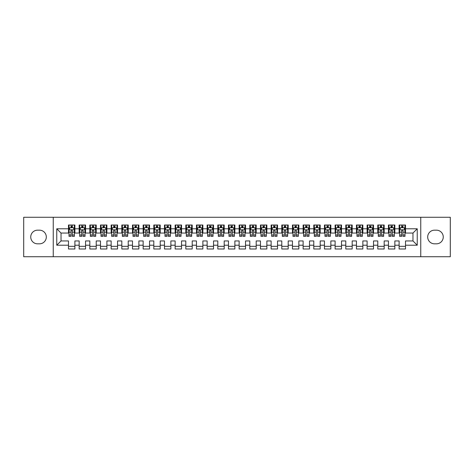 <?xml version="1.0" encoding="UTF-8"?>
<svg xmlns="http://www.w3.org/2000/svg" width="474" height="474" viewBox="0 0 474 474"><rect width="100%" height="100%" fill="white"/><g stroke="black" fill="none" stroke-linecap="round" stroke-linejoin="round"><path stroke-width="0.71" d="M420.758 256.73L450.3 256.73L450.3 217.27L420.758 217.27L420.758 256.73L53.242 256.73L53.242 217.27L23.7 217.27L23.7 256.73L53.242 256.73M420.758 217.27L53.242 217.27M56.761 245.212L56.761 228.788L68.493 228.788L68.493 233.054L61.028 233.054L61.028 240.946L56.761 245.212L68.493 245.212L68.493 248.998L74.892 248.998L74.892 245.212L79.158 245.212L79.158 248.998L85.557 248.998L85.557 245.212L89.823 245.212L89.823 248.998L96.222 248.998L96.222 245.212L100.488 245.212L100.488 248.998L106.887 248.998L106.887 245.212L111.153 245.212L111.153 248.998L117.552 248.998L117.552 245.212L121.818 245.212L121.818 248.998L128.217 248.998L128.217 245.212L132.483 245.212L132.483 248.998L138.882 248.998L138.882 245.212L143.148 245.212L143.148 248.998L149.547 248.998L149.547 245.212L153.813 245.212L153.813 248.998L160.212 248.998L160.212 245.212L164.478 245.212L164.478 248.998L170.877 248.998L170.877 245.212L175.143 245.212L175.143 248.998L181.542 248.998L181.542 245.212L185.808 245.212L185.808 248.998L192.207 248.998L192.207 245.212L196.473 245.212L196.473 248.998L202.872 248.998L202.872 245.212L207.138 245.212L207.138 248.998L213.537 248.998L213.537 245.212L217.803 245.212L217.803 248.998L224.202 248.998L224.202 245.212L228.468 245.212L228.468 248.998L234.867 248.998L234.867 245.212L239.133 245.212L239.133 248.998L245.532 248.998L245.532 245.212L249.798 245.212L249.798 248.998L256.197 248.998L256.197 245.212L260.463 245.212L260.463 248.998L266.862 248.998L266.862 245.212L271.128 245.212L271.128 248.998L277.527 248.998L277.527 245.212L281.793 245.212L281.793 248.998L288.192 248.998L288.192 245.212L292.458 245.212L292.458 248.998L298.857 248.998L298.857 245.212L303.123 245.212L303.123 248.998L309.522 248.998L309.522 245.212L313.788 245.212L313.788 248.998L320.187 248.998L320.187 245.212L324.453 245.212L324.453 248.998L330.852 248.998L330.852 245.212L335.118 245.212L335.118 248.998L341.517 248.998L341.517 245.212L345.783 245.212L345.783 248.998L352.182 248.998L352.182 245.212L356.448 245.212L356.448 248.998L362.847 248.998L362.847 245.212L367.113 245.212L367.113 248.998L373.512 248.998L373.512 245.212L377.778 245.212L377.778 248.998L384.177 248.998L384.177 245.212L388.443 245.212L388.443 248.998L394.842 248.998L394.842 245.212L399.108 245.212L399.108 248.998L405.507 248.998L405.507 240.946L412.973 240.946L412.973 233.054L405.507 233.054L405.507 228.788L417.239 228.788L417.239 245.212L405.507 245.212M405.507 228.788L405.507 225.002L399.108 225.002L399.108 228.788L394.842 228.788L394.842 225.002L388.443 225.002L388.443 228.788L384.177 228.788L384.177 225.002L377.778 225.002L377.778 228.788L373.512 228.788L373.512 225.002L367.113 225.002L367.113 228.788L362.847 228.788L362.847 225.002L356.448 225.002L356.448 228.788L352.182 228.788L352.182 225.002L345.783 225.002L345.783 228.788L341.517 228.788L341.517 225.002L335.118 225.002L335.118 228.788L330.852 228.788L330.852 225.002L324.453 225.002L324.453 228.788L320.187 228.788L320.187 225.002L313.788 225.002L313.788 228.788L309.522 228.788L309.522 225.002L303.123 225.002L303.123 228.788L298.857 228.788L298.857 225.002L292.458 225.002L292.458 228.788L288.192 228.788L288.192 225.002L281.793 225.002L281.793 228.788L277.527 228.788L277.527 225.002L271.128 225.002L271.128 228.788L266.862 228.788L266.862 225.002L260.463 225.002L260.463 228.788L256.197 228.788L256.197 225.002L249.798 225.002L249.798 228.788L245.532 228.788L245.532 225.002L239.133 225.002L239.133 228.788L234.867 228.788L234.867 225.002L228.468 225.002L228.468 228.788L224.202 228.788L224.202 225.002L217.803 225.002L217.803 228.788L213.537 228.788L213.537 225.002L207.138 225.002L207.138 228.788L202.872 228.788L202.872 225.002L196.473 225.002L196.473 228.788L192.207 228.788L192.207 225.002L185.808 225.002L185.808 228.788L181.542 228.788L181.542 225.002L175.143 225.002L175.143 228.788L170.877 228.788L170.877 225.002L164.478 225.002L164.478 228.788L160.212 228.788L160.212 225.002L153.813 225.002L153.813 228.788L149.547 228.788L149.547 225.002L143.148 225.002L143.148 228.788L138.882 228.788L138.882 225.002L132.483 225.002L132.483 228.788L128.217 228.788L128.217 225.002L121.818 225.002L121.818 228.788L117.552 228.788L117.552 225.002L111.153 225.002L111.153 228.788L106.887 228.788L106.887 225.002L100.488 225.002L100.488 228.788L96.222 228.788L96.222 225.002L89.823 225.002L89.823 228.788L85.557 228.788L85.557 225.002L79.158 225.002L79.158 228.788L74.892 228.788L74.892 225.002L68.493 225.002L68.493 228.788M394.842 245.212L394.842 240.946L399.108 240.946L399.108 245.212M417.239 228.788L412.973 233.054M384.177 245.212L384.177 240.946L388.443 240.946L388.443 245.212M399.108 228.788L399.108 233.054L394.842 233.054L394.842 228.788M373.512 245.212L373.512 240.946L377.778 240.946L377.778 245.212M388.443 228.788L388.443 233.054L384.177 233.054L384.177 228.788M362.847 245.212L362.847 240.946L367.113 240.946L367.113 245.212M377.778 228.788L377.778 233.054L373.512 233.054L373.512 228.788M352.182 245.212L352.182 240.946L356.448 240.946L356.448 245.212M367.113 228.788L367.113 233.054L362.847 233.054L362.847 228.788M341.517 245.212L341.517 240.946L345.783 240.946L345.783 245.212M356.448 228.788L356.448 233.054L352.182 233.054L352.182 228.788M330.852 245.212L330.852 240.946L335.118 240.946L335.118 245.212M345.783 228.788L345.783 233.054L341.517 233.054L341.517 228.788M320.187 245.212L320.187 240.946L324.453 240.946L324.453 245.212M335.118 228.788L335.118 233.054L330.852 233.054L330.852 228.788M309.522 245.212L309.522 240.946L313.788 240.946L313.788 245.212M324.453 228.788L324.453 233.054L320.187 233.054L320.187 228.788M298.857 245.212L298.857 240.946L303.123 240.946L303.123 245.212M313.788 228.788L313.788 233.054L309.522 233.054L309.522 228.788M288.192 245.212L288.192 240.946L292.458 240.946L292.458 245.212M303.123 228.788L303.123 233.054L298.857 233.054L298.857 228.788M277.527 245.212L277.527 240.946L281.793 240.946L281.793 245.212M292.458 228.788L292.458 233.054L288.192 233.054L288.192 228.788M266.862 245.212L266.862 240.946L271.128 240.946L271.128 245.212M281.793 228.788L281.793 233.054L277.527 233.054L277.527 228.788M256.197 245.212L256.197 240.946L260.463 240.946L260.463 245.212M271.128 228.788L271.128 233.054L266.862 233.054L266.862 228.788M245.532 245.212L245.532 240.946L249.798 240.946L249.798 245.212M260.463 228.788L260.463 233.054L256.197 233.054L256.197 228.788M234.867 245.212L234.867 240.946L239.133 240.946L239.133 245.212M249.798 228.788L249.798 233.054L245.532 233.054L245.532 228.788M224.202 245.212L224.202 240.946L228.468 240.946L228.468 245.212M239.133 228.788L239.133 233.054L234.867 233.054L234.867 228.788M213.537 245.212L213.537 240.946L217.803 240.946L217.803 245.212M228.468 228.788L228.468 233.054L224.202 233.054L224.202 228.788M202.872 245.212L202.872 240.946L207.138 240.946L207.138 245.212M217.803 228.788L217.803 233.054L213.537 233.054L213.537 228.788M192.207 245.212L192.207 240.946L196.473 240.946L196.473 245.212M207.138 228.788L207.138 233.054L202.872 233.054L202.872 228.788M181.542 245.212L181.542 240.946L185.808 240.946L185.808 245.212M196.473 228.788L196.473 233.054L192.207 233.054L192.207 228.788M170.877 245.212L170.877 240.946L175.143 240.946L175.143 245.212M185.808 228.788L185.808 233.054L181.542 233.054L181.542 228.788M160.212 245.212L160.212 240.946L164.478 240.946L164.478 245.212M175.143 228.788L175.143 233.054L170.877 233.054L170.877 228.788M149.547 245.212L149.547 240.946L153.813 240.946L153.813 245.212M164.478 228.788L164.478 233.054L160.212 233.054L160.212 228.788M138.882 245.212L138.882 240.946L143.148 240.946L143.148 245.212M153.813 228.788L153.813 233.054L149.547 233.054L149.547 228.788M128.217 245.212L128.217 240.946L132.483 240.946L132.483 245.212M143.148 228.788L143.148 233.054L138.882 233.054L138.882 228.788M117.552 245.212L117.552 240.946L121.818 240.946L121.818 245.212M132.483 228.788L132.483 233.054L128.217 233.054L128.217 228.788M106.887 245.212L106.887 240.946L111.153 240.946L111.153 245.212M121.818 228.788L121.818 233.054L117.552 233.054L117.552 228.788M96.222 245.212L96.222 240.946L100.488 240.946L100.488 245.212M111.153 228.788L111.153 233.054L106.887 233.054L106.887 228.788M85.557 245.212L85.557 240.946L89.823 240.946L89.823 245.212M100.488 228.788L100.488 233.054L96.222 233.054L96.222 228.788M74.892 245.212L74.892 240.946L79.158 240.946L79.158 245.212M89.823 228.788L89.823 233.054L85.557 233.054L85.557 228.788M61.028 240.946L68.493 240.946L68.493 245.212M79.158 228.788L79.158 233.054L74.892 233.054L74.892 228.788M399.108 227.668L399.641 227.668M404.974 227.668L405.507 227.668M388.443 227.668L388.976 227.668M394.309 227.668L394.842 227.668M377.778 227.668L378.311 227.668M383.644 227.668L384.177 227.668M367.113 227.668L367.646 227.668M372.979 227.668L373.512 227.668M356.448 227.668L356.981 227.668M362.314 227.668L362.847 227.668M345.783 227.668L346.316 227.668M351.649 227.668L352.182 227.668M335.118 227.668L335.651 227.668M340.984 227.668L341.517 227.668M324.453 227.668L324.986 227.668M330.319 227.668L330.852 227.668M313.788 227.668L314.321 227.668M319.654 227.668L320.187 227.668M303.123 227.668L303.656 227.668M308.989 227.668L309.522 227.668M292.458 227.668L292.991 227.668M298.324 227.668L298.857 227.668M281.793 227.668L282.326 227.668M287.659 227.668L288.192 227.668M271.128 227.668L271.661 227.668M276.994 227.668L277.527 227.668M260.463 227.668L260.996 227.668M266.329 227.668L266.862 227.668M249.798 227.668L250.331 227.668M255.664 227.668L256.197 227.668M239.133 227.668L239.666 227.668M244.999 227.668L245.532 227.668M228.468 227.668L229.001 227.668M234.334 227.668L234.867 227.668M217.803 227.668L218.336 227.668M223.669 227.668L224.202 227.668M207.138 227.668L207.671 227.668M213.004 227.668L213.537 227.668M196.473 227.668L197.006 227.668M202.339 227.668L202.872 227.668M185.808 227.668L186.341 227.668M191.674 227.668L192.207 227.668M175.143 227.668L175.676 227.668M181.009 227.668L181.542 227.668M164.478 227.668L165.011 227.668M170.344 227.668L170.877 227.668M153.813 227.668L154.346 227.668M159.679 227.668L160.212 227.668M143.148 227.668L143.681 227.668M149.014 227.668L149.547 227.668M132.483 227.668L133.016 227.668M138.349 227.668L138.882 227.668M121.818 227.668L122.351 227.668M127.684 227.668L128.217 227.668M111.153 227.668L111.686 227.668M117.019 227.668L117.552 227.668M100.488 227.668L101.021 227.668M106.354 227.668L106.887 227.668M89.823 227.668L90.356 227.668M95.689 227.668L96.222 227.668M79.158 227.668L79.691 227.668M85.024 227.668L85.557 227.668M68.493 227.668L69.026 227.668M74.359 227.668L74.892 227.668M68.493 246.332L74.892 246.332M79.158 246.332L85.557 246.332M89.823 246.332L96.222 246.332M100.488 246.332L106.887 246.332M111.153 246.332L117.552 246.332M121.818 246.332L128.217 246.332M132.483 246.332L138.882 246.332M143.148 246.332L149.547 246.332M153.813 246.332L160.212 246.332M164.478 246.332L170.877 246.332M175.143 246.332L181.542 246.332M185.808 246.332L192.207 246.332M196.473 246.332L202.872 246.332M207.138 246.332L213.537 246.332M217.803 246.332L224.202 246.332M228.468 246.332L234.867 246.332M239.133 246.332L245.532 246.332M249.798 246.332L256.197 246.332M260.463 246.332L266.862 246.332M271.128 246.332L277.527 246.332M281.793 246.332L288.192 246.332M292.458 246.332L298.857 246.332M303.123 246.332L309.522 246.332M313.788 246.332L320.187 246.332M324.453 246.332L330.852 246.332M335.118 246.332L341.517 246.332M345.783 246.332L352.182 246.332M356.448 246.332L362.847 246.332M367.113 246.332L373.512 246.332M377.778 246.332L384.177 246.332M388.443 246.332L394.842 246.332M399.108 246.332L405.507 246.332M56.761 228.788L61.028 233.054M412.973 240.946L417.239 245.212M37.565 230.174A6.826 6.826 0 0 0 30.739 237A6.826 6.826 0 0 0 37.565 243.826L39.484 243.826A6.826 6.826 0 0 0 46.31 237A6.826 6.826 0 0 0 39.484 230.174L37.565 230.174M436.436 243.826A6.826 6.826 0 0 0 443.261 237A6.826 6.826 0 0 0 436.436 230.174L434.516 230.174A6.826 6.826 0 0 0 427.69 237A6.826 6.826 0 0 0 434.516 243.826L436.436 243.826M72.332 226.388L71.053 226.388M74.359 235.021L72.332 235.021L72.332 236.36L74.359 236.36L74.359 229.854L73.292 227.721L70.093 227.721L69.026 229.854L69.026 236.36L71.053 236.36L71.053 235.021L69.026 235.021M69.026 229.854L69.026 225.002M74.359 229.854L74.359 225.002M71.053 227.721L71.053 225.002M72.332 225.002L72.332 227.721M72.332 235.021L72.332 230.654C71.906 229.831 71.479 229.831 71.053 230.654L71.053 235.021M72.332 227.668L71.053 227.668M82.997 226.388L81.718 226.388M85.024 235.021L82.997 235.021L82.997 236.36L85.024 236.36L85.024 229.854L83.957 227.721L80.758 227.721L79.691 229.854L79.691 236.36L81.718 236.36L81.718 235.021L79.691 235.021M79.691 229.854L79.691 225.002M85.024 229.854L85.024 225.002M81.718 227.721L81.718 225.002M82.997 225.002L82.997 227.721M82.997 235.021L82.997 230.654C82.571 229.831 82.144 229.831 81.718 230.654L81.718 235.021M82.997 227.668L81.718 227.668M93.662 226.388L92.383 226.388M95.689 235.021L93.662 235.021L93.662 236.36L95.689 236.36L95.689 229.854L94.622 227.721L91.423 227.721L90.356 229.854L90.356 236.36L92.383 236.36L92.383 235.021L90.356 235.021M90.356 229.854L90.356 225.002M95.689 229.854L95.689 225.002M92.383 227.721L92.383 225.002M93.662 225.002L93.662 227.721M93.662 235.021L93.662 230.654C93.236 229.831 92.809 229.831 92.383 230.654L92.383 235.021M93.662 227.668L92.383 227.668M104.327 226.388L103.048 226.388M106.354 235.021L104.327 235.021L104.327 236.36L106.354 236.36L106.354 229.854L105.287 227.721L102.088 227.721L101.021 229.854L101.021 236.36L103.048 236.36L103.048 235.021L101.021 235.021M101.021 229.854L101.021 225.002M106.354 229.854L106.354 225.002M103.048 227.721L103.048 225.002M104.327 225.002L104.327 227.721M104.327 235.021L104.327 230.654C103.901 229.831 103.474 229.831 103.048 230.654L103.048 235.021M104.327 227.668L103.048 227.668M114.992 226.388L113.713 226.388M117.019 235.021L114.992 235.021L114.992 236.36L117.019 236.36L117.019 229.854L115.952 227.721L112.753 227.721L111.686 229.854L111.686 236.36L113.713 236.36L113.713 235.021L111.686 235.021M111.686 229.854L111.686 225.002M117.019 229.854L117.019 225.002M113.713 227.721L113.713 225.002M114.992 225.002L114.992 227.721M114.992 235.021L114.992 230.654C114.566 229.831 114.139 229.831 113.713 230.654L113.713 235.021M114.992 227.668L113.713 227.668M125.657 226.388L124.378 226.388M127.684 235.021L125.657 235.021L125.657 236.36L127.684 236.36L127.684 229.854L126.617 227.721L123.418 227.721L122.351 229.854L122.351 236.36L124.378 236.36L124.378 235.021L122.351 235.021M122.351 229.854L122.351 225.002M127.684 229.854L127.684 225.002M124.378 227.721L124.378 225.002M125.657 225.002L125.657 227.721M125.657 235.021L125.657 230.654C125.231 229.831 124.804 229.831 124.378 230.654L124.378 235.021M125.657 227.668L124.378 227.668M136.322 226.388L135.043 226.388M138.349 235.021L136.322 235.021L136.322 236.36L138.349 236.36L138.349 229.854L137.282 227.721L134.083 227.721L133.016 229.854L133.016 236.36L135.043 236.36L135.043 235.021L133.016 235.021M133.016 229.854L133.016 225.002M138.349 229.854L138.349 225.002M135.043 227.721L135.043 225.002M136.322 225.002L136.322 227.721M136.322 235.021L136.322 230.654C135.896 229.831 135.469 229.831 135.043 230.654L135.043 235.021M136.322 227.668L135.043 227.668M146.987 226.388L145.708 226.388M149.014 235.021L146.987 235.021L146.987 236.36L149.014 236.36L149.014 229.854L147.947 227.721L144.748 227.721L143.681 229.854L143.681 236.36L145.708 236.36L145.708 235.021L143.681 235.021M143.681 229.854L143.681 225.002M149.014 229.854L149.014 225.002M145.708 227.721L145.708 225.002M146.987 225.002L146.987 227.721M146.987 235.021L146.987 230.654C146.561 229.831 146.134 229.831 145.708 230.654L145.708 235.021M146.987 227.668L145.708 227.668M157.652 226.388L156.373 226.388M159.679 235.021L157.652 235.021L157.652 236.36L159.679 236.36L159.679 229.854L158.612 227.721L155.413 227.721L154.346 229.854L154.346 236.36L156.373 236.36L156.373 235.021L154.346 235.021M154.346 229.854L154.346 225.002M159.679 229.854L159.679 225.002M156.373 227.721L156.373 225.002M157.652 225.002L157.652 227.721M157.652 235.021L157.652 230.654C157.226 229.831 156.799 229.831 156.373 230.654L156.373 235.021M157.652 227.668L156.373 227.668M168.317 226.388L167.038 226.388M170.344 235.021L168.317 235.021L168.317 236.36L170.344 236.36L170.344 229.854L169.277 227.721L166.078 227.721L165.011 229.854L165.011 236.36L167.038 236.36L167.038 235.021L165.011 235.021M165.011 229.854L165.011 225.002M170.344 229.854L170.344 225.002M167.038 227.721L167.038 225.002M168.317 225.002L168.317 227.721M168.317 235.021L168.317 230.654C167.891 229.831 167.464 229.831 167.038 230.654L167.038 235.021M168.317 227.668L167.038 227.668M178.982 226.388L177.703 226.388M181.009 235.021L178.982 235.021L178.982 236.36L181.009 236.36L181.009 229.854L179.942 227.721L176.743 227.721L175.676 229.854L175.676 236.36L177.703 236.36L177.703 235.021L175.676 235.021M175.676 229.854L175.676 225.002M181.009 229.854L181.009 225.002M177.703 227.721L177.703 225.002M178.982 225.002L178.982 227.721M178.982 235.021L178.982 230.654C178.556 229.831 178.129 229.831 177.703 230.654L177.703 235.021M178.982 227.668L177.703 227.668M189.647 226.388L188.368 226.388M191.674 235.021L189.647 235.021L189.647 236.36L191.674 236.36L191.674 229.854L190.607 227.721L187.408 227.721L186.341 229.854L186.341 236.36L188.368 236.36L188.368 235.021L186.341 235.021M186.341 229.854L186.341 225.002M191.674 229.854L191.674 225.002M188.368 227.721L188.368 225.002M189.647 225.002L189.647 227.721M189.647 235.021L189.647 230.654C189.221 229.831 188.794 229.831 188.368 230.654L188.368 235.021M189.647 227.668L188.368 227.668M200.312 226.388L199.033 226.388M202.339 235.021L200.312 235.021L200.312 236.36L202.339 236.36L202.339 229.854L201.272 227.721L198.073 227.721L197.006 229.854L197.006 236.36L199.033 236.36L199.033 235.021L197.006 235.021M197.006 229.854L197.006 225.002M202.339 229.854L202.339 225.002M199.033 227.721L199.033 225.002M200.312 225.002L200.312 227.721M200.312 235.021L200.312 230.654C199.886 229.831 199.459 229.831 199.033 230.654L199.033 235.021M200.312 227.668L199.033 227.668M210.977 226.388L209.698 226.388M213.004 235.021L210.977 235.021L210.977 236.36L213.004 236.36L213.004 229.854L211.937 227.721L208.738 227.721L207.671 229.854L207.671 236.36L209.698 236.36L209.698 235.021L207.671 235.021M207.671 229.854L207.671 225.002M213.004 229.854L213.004 225.002M209.698 227.721L209.698 225.002M210.977 225.002L210.977 227.721M210.977 235.021L210.977 230.654C210.551 229.831 210.124 229.831 209.698 230.654L209.698 235.021M210.977 227.668L209.698 227.668M221.642 226.388L220.363 226.388M223.669 235.021L221.642 235.021L221.642 236.36L223.669 236.36L223.669 229.854L222.602 227.721L219.403 227.721L218.336 229.854L218.336 236.36L220.363 236.36L220.363 235.021L218.336 235.021M218.336 229.854L218.336 225.002M223.669 229.854L223.669 225.002M220.363 227.721L220.363 225.002M221.642 225.002L221.642 227.721M221.642 235.021L221.642 230.654C221.216 229.831 220.789 229.831 220.363 230.654L220.363 235.021M221.642 227.668L220.363 227.668M232.307 226.388L231.028 226.388M234.334 235.021L232.307 235.021L232.307 236.36L234.334 236.36L234.334 229.854L233.267 227.721L230.068 227.721L229.001 229.854L229.001 236.36L231.028 236.36L231.028 235.021L229.001 235.021M229.001 229.854L229.001 225.002M234.334 229.854L234.334 225.002M231.028 227.721L231.028 225.002M232.307 225.002L232.307 227.721M232.307 235.021L232.307 230.654C231.881 229.831 231.454 229.831 231.028 230.654L231.028 235.021M232.307 227.668L231.028 227.668M242.972 226.388L241.693 226.388M244.999 235.021L242.972 235.021L242.972 236.36L244.999 236.36L244.999 229.854L243.932 227.721L240.733 227.721L239.666 229.854L239.666 236.36L241.693 236.36L241.693 235.021L239.666 235.021M239.666 229.854L239.666 225.002M244.999 229.854L244.999 225.002M241.693 227.721L241.693 225.002M242.972 225.002L242.972 227.721M242.972 235.021L242.972 230.654C242.546 229.831 242.119 229.831 241.693 230.654L241.693 235.021M242.972 227.668L241.693 227.668M253.637 226.388L252.358 226.388M255.664 235.021L253.637 235.021L253.637 236.36L255.664 236.36L255.664 229.854L254.597 227.721L251.398 227.721L250.331 229.854L250.331 236.36L252.358 236.36L252.358 235.021L250.331 235.021M250.331 229.854L250.331 225.002M255.664 229.854L255.664 225.002M252.358 227.721L252.358 225.002M253.637 225.002L253.637 227.721M253.637 235.021L253.637 230.654C253.211 229.831 252.784 229.831 252.358 230.654L252.358 235.021M253.637 227.668L252.358 227.668M264.302 226.388L263.023 226.388M266.329 235.021L264.302 235.021L264.302 236.36L266.329 236.36L266.329 229.854L265.262 227.721L262.063 227.721L260.996 229.854L260.996 236.36L263.023 236.36L263.023 235.021L260.996 235.021M260.996 229.854L260.996 225.002M266.329 229.854L266.329 225.002M263.023 227.721L263.023 225.002M264.302 225.002L264.302 227.721M264.302 235.021L264.302 230.654C263.876 229.831 263.449 229.831 263.023 230.654L263.023 235.021M264.302 227.668L263.023 227.668M274.967 226.388L273.688 226.388M276.994 235.021L274.967 235.021L274.967 236.36L276.994 236.36L276.994 229.854L275.927 227.721L272.728 227.721L271.661 229.854L271.661 236.36L273.688 236.36L273.688 235.021L271.661 235.021M271.661 229.854L271.661 225.002M276.994 229.854L276.994 225.002M273.688 227.721L273.688 225.002M274.967 225.002L274.967 227.721M274.967 235.021L274.967 230.654C274.541 229.831 274.114 229.831 273.688 230.654L273.688 235.021M274.967 227.668L273.688 227.668M285.632 226.388L284.353 226.388M287.659 235.021L285.632 235.021L285.632 236.36L287.659 236.36L287.659 229.854L286.592 227.721L283.393 227.721L282.326 229.854L282.326 236.36L284.353 236.36L284.353 235.021L282.326 235.021M282.326 229.854L282.326 225.002M287.659 229.854L287.659 225.002M284.353 227.721L284.353 225.002M285.632 225.002L285.632 227.721M285.632 235.021L285.632 230.654C285.206 229.831 284.779 229.831 284.353 230.654L284.353 235.021M285.632 227.668L284.353 227.668M296.297 226.388L295.018 226.388M298.324 235.021L296.297 235.021L296.297 236.36L298.324 236.36L298.324 229.854L297.257 227.721L294.058 227.721L292.991 229.854L292.991 236.36L295.018 236.36L295.018 235.021L292.991 235.021M292.991 229.854L292.991 225.002M298.324 229.854L298.324 225.002M295.018 227.721L295.018 225.002M296.297 225.002L296.297 227.721M296.297 235.021L296.297 230.654C295.871 229.831 295.444 229.831 295.018 230.654L295.018 235.021M296.297 227.668L295.018 227.668M306.962 226.388L305.683 226.388M308.989 235.021L306.962 235.021L306.962 236.36L308.989 236.36L308.989 229.854L307.922 227.721L304.723 227.721L303.656 229.854L303.656 236.36L305.683 236.36L305.683 235.021L303.656 235.021M303.656 229.854L303.656 225.002M308.989 229.854L308.989 225.002M305.683 227.721L305.683 225.002M306.962 225.002L306.962 227.721M306.962 235.021L306.962 230.654C306.536 229.831 306.109 229.831 305.683 230.654L305.683 235.021M306.962 227.668L305.683 227.668M317.627 226.388L316.348 226.388M319.654 235.021L317.627 235.021L317.627 236.36L319.654 236.36L319.654 229.854L318.587 227.721L315.388 227.721L314.321 229.854L314.321 236.36L316.348 236.36L316.348 235.021L314.321 235.021M314.321 229.854L314.321 225.002M319.654 229.854L319.654 225.002M316.348 227.721L316.348 225.002M317.627 225.002L317.627 227.721M317.627 235.021L317.627 230.654C317.201 229.831 316.774 229.831 316.348 230.654L316.348 235.021M317.627 227.668L316.348 227.668M328.292 226.388L327.013 226.388M330.319 235.021L328.292 235.021L328.292 236.36L330.319 236.36L330.319 229.854L329.252 227.721L326.053 227.721L324.986 229.854L324.986 236.36L327.013 236.36L327.013 235.021L324.986 235.021M324.986 229.854L324.986 225.002M330.319 229.854L330.319 225.002M327.013 227.721L327.013 225.002M328.292 225.002L328.292 227.721M328.292 235.021L328.292 230.654C327.866 229.831 327.439 229.831 327.013 230.654L327.013 235.021M328.292 227.668L327.013 227.668M338.957 226.388L337.678 226.388M340.984 235.021L338.957 235.021L338.957 236.36L340.984 236.36L340.984 229.854L339.917 227.721L336.718 227.721L335.651 229.854L335.651 236.36L337.678 236.36L337.678 235.021L335.651 235.021M335.651 229.854L335.651 225.002M340.984 229.854L340.984 225.002M337.678 227.721L337.678 225.002M338.957 225.002L338.957 227.721M338.957 235.021L338.957 230.654C338.531 229.831 338.104 229.831 337.678 230.654L337.678 235.021M338.957 227.668L337.678 227.668M349.622 226.388L348.343 226.388M351.649 235.021L349.622 235.021L349.622 236.36L351.649 236.36L351.649 229.854L350.582 227.721L347.383 227.721L346.316 229.854L346.316 236.36L348.343 236.36L348.343 235.021L346.316 235.021M346.316 229.854L346.316 225.002M351.649 229.854L351.649 225.002M348.343 227.721L348.343 225.002M349.622 225.002L349.622 227.721M349.622 235.021L349.622 230.654C349.196 229.831 348.769 229.831 348.343 230.654L348.343 235.021M349.622 227.668L348.343 227.668M360.287 226.388L359.008 226.388M362.314 235.021L360.287 235.021L360.287 236.36L362.314 236.36L362.314 229.854L361.247 227.721L358.048 227.721L356.981 229.854L356.981 236.36L359.008 236.36L359.008 235.021L356.981 235.021M356.981 229.854L356.981 225.002M362.314 229.854L362.314 225.002M359.008 227.721L359.008 225.002M360.287 225.002L360.287 227.721M360.287 235.021L360.287 230.654C359.861 229.831 359.434 229.831 359.008 230.654L359.008 235.021M360.287 227.668L359.008 227.668M370.952 226.388L369.673 226.388M372.979 235.021L370.952 235.021L370.952 236.36L372.979 236.36L372.979 229.854L371.912 227.721L368.713 227.721L367.646 229.854L367.646 236.36L369.673 236.36L369.673 235.021L367.646 235.021M367.646 229.854L367.646 225.002M372.979 229.854L372.979 225.002M369.673 227.721L369.673 225.002M370.952 225.002L370.952 227.721M370.952 235.021L370.952 230.654C370.526 229.831 370.099 229.831 369.673 230.654L369.673 235.021M370.952 227.668L369.673 227.668M381.617 226.388L380.338 226.388M383.644 235.021L381.617 235.021L381.617 236.36L383.644 236.36L383.644 229.854L382.577 227.721L379.378 227.721L378.311 229.854L378.311 236.36L380.338 236.36L380.338 235.021L378.311 235.021M378.311 229.854L378.311 225.002M383.644 229.854L383.644 225.002M380.338 227.721L380.338 225.002M381.617 225.002L381.617 227.721M381.617 235.021L381.617 230.654C381.191 229.831 380.764 229.831 380.338 230.654L380.338 235.021M381.617 227.668L380.338 227.668M392.282 226.388L391.003 226.388M394.309 235.021L392.282 235.021L392.282 236.36L394.309 236.36L394.309 229.854L393.242 227.721L390.043 227.721L388.976 229.854L388.976 236.36L391.003 236.36L391.003 235.021L388.976 235.021M388.976 229.854L388.976 225.002M394.309 229.854L394.309 225.002M391.003 227.721L391.003 225.002M392.282 225.002L392.282 227.721M392.282 235.021L392.282 230.654C391.856 229.831 391.429 229.831 391.003 230.654L391.003 235.021M392.282 227.668L391.003 227.668M402.947 226.388L401.668 226.388M404.974 235.021L402.947 235.021L402.947 236.36L404.974 236.36L404.974 229.854L403.907 227.721L400.708 227.721L399.641 229.854L399.641 236.36L401.668 236.36L401.668 235.021L399.641 235.021M399.641 229.854L399.641 225.002M404.974 229.854L404.974 225.002M401.668 227.721L401.668 225.002M402.947 225.002L402.947 227.721M402.947 235.021L402.947 230.654C402.521 229.831 402.094 229.831 401.668 230.654L401.668 235.021M402.947 227.668L401.668 227.668M74.329 229.801L69.05 229.801M69.026 227.852L70.028 227.852M73.357 227.852L74.359 227.852M71.053 232.165L69.026 232.165M74.359 232.165L72.332 232.165M72.332 227.07L71.053 227.07M84.994 229.801L79.715 229.801M79.691 227.852L80.693 227.852M84.022 227.852L85.024 227.852M81.718 232.165L79.691 232.165M85.024 232.165L82.997 232.165M82.997 227.07L81.718 227.07M95.659 229.801L90.38 229.801M90.356 227.852L91.358 227.852M94.687 227.852L95.689 227.852M92.383 232.165L90.356 232.165M95.689 232.165L93.662 232.165M93.662 227.07L92.383 227.07M106.324 229.801L101.045 229.801M101.021 227.852L102.023 227.852M105.352 227.852L106.354 227.852M103.048 232.165L101.021 232.165M106.354 232.165L104.327 232.165M104.327 227.07L103.048 227.07M116.989 229.801L111.71 229.801M111.686 227.852L112.688 227.852M116.017 227.852L117.019 227.852M113.713 232.165L111.686 232.165M117.019 232.165L114.992 232.165M114.992 227.07L113.713 227.07M127.654 229.801L122.375 229.801M122.351 227.852L123.353 227.852M126.682 227.852L127.684 227.852M124.378 232.165L122.351 232.165M127.684 232.165L125.657 232.165M125.657 227.07L124.378 227.07M138.319 229.801L133.04 229.801M133.016 227.852L134.018 227.852M137.347 227.852L138.349 227.852M135.043 232.165L133.016 232.165M138.349 232.165L136.322 232.165M136.322 227.07L135.043 227.07M148.984 229.801L143.705 229.801M143.681 227.852L144.683 227.852M148.012 227.852L149.014 227.852M145.708 232.165L143.681 232.165M149.014 232.165L146.987 232.165M146.987 227.07L145.708 227.07M159.649 229.801L154.37 229.801M154.346 227.852L155.348 227.852M158.677 227.852L159.679 227.852M156.373 232.165L154.346 232.165M159.679 232.165L157.652 232.165M157.652 227.07L156.373 227.07M170.314 229.801L165.035 229.801M165.011 227.852L166.013 227.852M169.342 227.852L170.344 227.852M167.038 232.165L165.011 232.165M170.344 232.165L168.317 232.165M168.317 227.07L167.038 227.07M180.979 229.801L175.7 229.801M175.676 227.852L176.678 227.852M180.007 227.852L181.009 227.852M177.703 232.165L175.676 232.165M181.009 232.165L178.982 232.165M178.982 227.07L177.703 227.07M191.644 229.801L186.365 229.801M186.341 227.852L187.343 227.852M190.672 227.852L191.674 227.852M188.368 232.165L186.341 232.165M191.674 232.165L189.647 232.165M189.647 227.07L188.368 227.07M202.309 229.801L197.03 229.801M197.006 227.852L198.008 227.852M201.337 227.852L202.339 227.852M199.033 232.165L197.006 232.165M202.339 232.165L200.312 232.165M200.312 227.07L199.033 227.07M212.974 229.801L207.695 229.801M207.671 227.852L208.673 227.852M212.002 227.852L213.004 227.852M209.698 232.165L207.671 232.165M213.004 232.165L210.977 232.165M210.977 227.07L209.698 227.07M223.639 229.801L218.36 229.801M218.336 227.852L219.338 227.852M222.667 227.852L223.669 227.852M220.363 232.165L218.336 232.165M223.669 232.165L221.642 232.165M221.642 227.07L220.363 227.07M234.304 229.801L229.025 229.801M229.001 227.852L230.003 227.852M233.332 227.852L234.334 227.852M231.028 232.165L229.001 232.165M234.334 232.165L232.307 232.165M232.307 227.07L231.028 227.07M244.969 229.801L239.69 229.801M239.666 227.852L240.668 227.852M243.997 227.852L244.999 227.852M241.693 232.165L239.666 232.165M244.999 232.165L242.972 232.165M242.972 227.07L241.693 227.07M255.634 229.801L250.355 229.801M250.331 227.852L251.333 227.852M254.662 227.852L255.664 227.852M252.358 232.165L250.331 232.165M255.664 232.165L253.637 232.165M253.637 227.07L252.358 227.07M266.299 229.801L261.02 229.801M260.996 227.852L261.998 227.852M265.327 227.852L266.329 227.852M263.023 232.165L260.996 232.165M266.329 232.165L264.302 232.165M264.302 227.07L263.023 227.07M276.964 229.801L271.685 229.801M271.661 227.852L272.663 227.852M275.992 227.852L276.994 227.852M273.688 232.165L271.661 232.165M276.994 232.165L274.967 232.165M274.967 227.07L273.688 227.07M287.629 229.801L282.35 229.801M282.326 227.852L283.328 227.852M286.657 227.852L287.659 227.852M284.353 232.165L282.326 232.165M287.659 232.165L285.632 232.165M285.632 227.07L284.353 227.07M298.294 229.801L293.015 229.801M292.991 227.852L293.993 227.852M297.322 227.852L298.324 227.852M295.018 232.165L292.991 232.165M298.324 232.165L296.297 232.165M296.297 227.07L295.018 227.07M308.959 229.801L303.68 229.801M303.656 227.852L304.658 227.852M307.987 227.852L308.989 227.852M305.683 232.165L303.656 232.165M308.989 232.165L306.962 232.165M306.962 227.07L305.683 227.07M319.624 229.801L314.345 229.801M314.321 227.852L315.323 227.852M318.652 227.852L319.654 227.852M316.348 232.165L314.321 232.165M319.654 232.165L317.627 232.165M317.627 227.07L316.348 227.07M330.289 229.801L325.01 229.801M324.986 227.852L325.988 227.852M329.317 227.852L330.319 227.852M327.013 232.165L324.986 232.165M330.319 232.165L328.292 232.165M328.292 227.07L327.013 227.07M340.954 229.801L335.675 229.801M335.651 227.852L336.653 227.852M339.982 227.852L340.984 227.852M337.678 232.165L335.651 232.165M340.984 232.165L338.957 232.165M338.957 227.07L337.678 227.07M351.619 229.801L346.34 229.801M346.316 227.852L347.318 227.852M350.647 227.852L351.649 227.852M348.343 232.165L346.316 232.165M351.649 232.165L349.622 232.165M349.622 227.07L348.343 227.07M362.284 229.801L357.005 229.801M356.981 227.852L357.983 227.852M361.312 227.852L362.314 227.852M359.008 232.165L356.981 232.165M362.314 232.165L360.287 232.165M360.287 227.07L359.008 227.07M372.949 229.801L367.67 229.801M367.646 227.852L368.648 227.852M371.977 227.852L372.979 227.852M369.673 232.165L367.646 232.165M372.979 232.165L370.952 232.165M370.952 227.07L369.673 227.07M383.614 229.801L378.335 229.801M378.311 227.852L379.313 227.852M382.642 227.852L383.644 227.852M380.338 232.165L378.311 232.165M383.644 232.165L381.617 232.165M381.617 227.07L380.338 227.07M394.279 229.801L389 229.801M388.976 227.852L389.978 227.852M393.307 227.852L394.309 227.852M391.003 232.165L388.976 232.165M394.309 232.165L392.282 232.165M392.282 227.07L391.003 227.07M404.944 229.801L399.665 229.801M399.641 227.852L400.643 227.852M403.972 227.852L404.974 227.852M401.668 232.165L399.641 232.165M404.974 232.165L402.947 232.165M402.947 227.07L401.668 227.07"/></g></svg>
